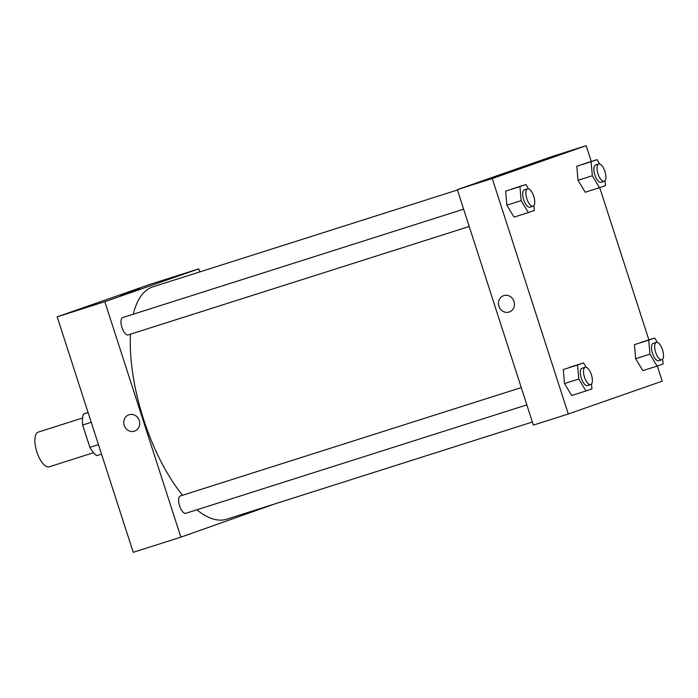 <?xml version="1.0" encoding="UTF-8"?>
<svg xmlns="http://www.w3.org/2000/svg" width="698" height="698" viewBox="0 0 698 698"><rect width="100%" height="100%" fill="white"/><g stroke="black" fill="none" stroke-linecap="round" stroke-linejoin="round"><path stroke-width="1.05" d="M82.582 418.015L38.215 432.114A18.192 7.312 72.4 0 0 36.828 451.868A18.192 7.312 72.4 0 0 49.244 466.796L93.602 452.688M88.114 412.579L83.376 414.08L88.07 412.439M98.462 444.635L89.859 447.366A24.788 9.964 72.4 0 0 96.795 455.637L101.533 454.128M89.859 447.366L82.643 425.03A24.788 9.964 72.4 0 1 83.376 414.08M91.246 422.29L82.643 425.03M57.184 316.84L133.239 552.31L57.184 316.84L151.108 284.007L57.184 316.84L104.822 301.693L198.747 268.861L199.733 271.932M463.629 209.182L122.665 317.581A9.1 3.656 72.4 0 0 121.932 327.353A9.1 3.656 72.4 0 0 128.179 334.918A9.1 3.656 72.4 0 0 128.214 334.909M521.249 387.582L180.285 495.981A9.1 3.656 72.4 0 0 179.561 505.762A9.1 3.656 72.4 0 0 185.799 513.318A9.1 3.656 72.4 0 0 185.834 513.309M274.68 503.956L180.878 537.163L104.822 301.693M130.491 334.185A121.914 49 72.4 0 0 143.544 419.184A121.914 49 72.4 0 0 182.571 495.257M196.871 509.802A121.914 49 72.4 0 0 226.745 519.19L532.373 422.028M457.434 190.004L152.871 286.834A121.914 49 72.4 0 0 133.266 314.205M180.878 537.163L133.239 552.31M139.783 288.92L120.623 295.254L139.783 288.92M198.747 268.861L151.108 284.007M128.886 414.804A8.646 7.914 -109.3 0 0 124.227 425.466A8.646 7.914 -109.3 0 0 134.391 431.19A8.646 7.914 70.7 0 1 124.227 425.466A8.646 7.914 70.7 0 1 128.886 414.804A8.646 7.914 70.7 0 1 139.207 420.353A8.646 7.914 70.7 0 1 134.583 431.12A8.646 7.914 70.7 0 1 134.391 431.19A8.646 7.914 -109.3 0 0 134.592 431.12M657.333 366.022L662.219 381.16L568.303 413.993L533.368 425.099L457.312 189.629L551.237 156.797L586.172 145.69L591.267 161.482M506.861 205.168L514.051 217.113L506.861 205.168L505.657 191.139L506.861 205.168L521.153 200.623L519.949 186.593L525.926 184.508L528.552 188.861M511.643 189.045L525.926 184.508M578.023 180.293L585.203 192.238L578.023 180.293L576.818 166.264L578.023 180.293L592.314 175.756L591.11 161.718L597.087 159.633L599.713 163.995M582.795 164.178L597.087 159.633M635.642 358.693L642.832 370.638L635.642 358.693L634.438 344.664L635.642 358.693L649.934 354.156L648.73 340.127L654.715 338.033L657.333 342.395M640.424 342.578L654.715 338.033M568.303 413.993L492.247 178.522L586.172 145.69M599.713 187.622L648.887 339.882M564.481 383.568L571.671 395.513L564.481 383.568L563.277 369.539L564.481 383.568L578.773 379.031L577.569 364.993L583.554 362.908L586.18 367.27M569.263 367.453L583.554 362.908M516.276 169.57L535.436 163.236L516.276 169.57M492.247 178.522L457.312 189.629M513.998 301.431A8.646 7.914 70.7 0 1 509.304 311.989A8.646 7.914 70.7 0 1 498.983 306.439A8.646 7.914 70.7 0 1 503.607 295.673A8.646 7.914 70.7 0 1 513.998 301.431M503.607 295.673A8.646 7.914 -109.3 0 0 498.991 306.439A8.646 7.914 -109.3 0 0 509.313 311.989M533.9 205.578L534.319 210.473L528.334 212.567L521.153 200.623M527.557 188.853L524.381 189.865A9.1 3.656 72.4 0 0 523.683 199.741A9.1 3.656 72.4 0 0 529.887 207.201L533.063 206.198A9.1 3.656 72.4 0 0 533.795 196.417A9.1 3.656 72.4 0 0 527.557 188.853A9.1 3.656 72.4 0 0 526.859 198.729A9.1 3.656 72.4 0 0 533.063 206.198M528.334 212.567L514.051 217.113M519.949 186.593L505.657 191.139M605.061 180.712L605.48 185.598L599.495 187.692L592.314 175.756M598.71 163.986L595.534 164.99A9.1 3.656 72.4 0 0 594.844 174.866A9.1 3.656 72.4 0 0 601.048 182.335L604.224 181.323A9.1 3.656 72.4 0 0 604.957 171.542A9.1 3.656 72.4 0 0 598.71 163.986A9.1 3.656 72.4 0 0 598.012 173.863A9.1 3.656 72.4 0 0 604.224 181.323M599.495 187.692L585.203 192.238M591.11 161.718L576.818 166.264M591.52 383.987L591.939 388.873L585.962 390.967L578.773 379.031M585.177 367.261L582.001 368.265A9.1 3.656 72.4 0 0 581.303 378.142A9.1 3.656 72.4 0 0 587.515 385.61L590.691 384.598A9.1 3.656 72.4 0 0 591.415 374.817A9.1 3.656 72.4 0 0 585.177 367.261A9.1 3.656 72.4 0 0 584.479 377.138A9.1 3.656 72.4 0 0 590.691 384.598M585.962 390.967L571.671 395.513M577.569 364.993L563.277 369.539M662.681 359.112L663.1 364.007L657.123 366.092L649.934 354.156M656.338 342.386L653.162 343.39A9.1 3.656 72.4 0 0 652.464 353.267A9.1 3.656 72.4 0 0 658.668 360.735L661.844 359.723A9.1 3.656 72.4 0 0 662.577 349.942A9.1 3.656 72.4 0 0 656.338 342.386A9.1 3.656 72.4 0 0 655.64 352.263A9.1 3.656 72.4 0 0 661.844 359.723M657.123 366.092L642.832 370.638M648.73 340.127L634.438 344.664M128.179 334.918L469.222 226.492M526.842 404.892L185.799 513.318"/></g></svg>
